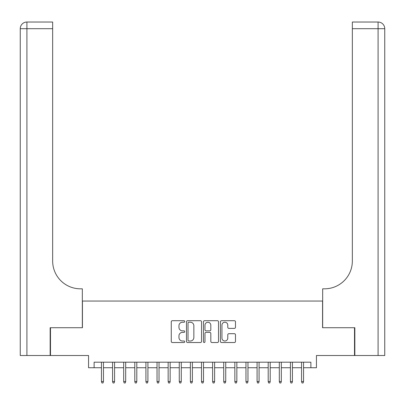 <?xml version="1.0" encoding="UTF-8"?>
<svg xmlns="http://www.w3.org/2000/svg" width="405" height="405" viewBox="0 0 405 405"><rect width="100%" height="100%" fill="white"/><g stroke="black" fill="none" stroke-linecap="round" stroke-linejoin="round"><path stroke-width="0.61" d="M184.715 321.469A0.764 0.764 0 0 0 183.951 320.704L172.358 320.704A1.093 1.093 0 0 0 171.264 321.793L171.264 341.435A1.093 1.093 0 0 0 172.358 342.524L183.951 342.524A0.764 0.764 0 0 0 184.715 341.764A0.764 0.764 0 0 0 183.951 341L182.452 341A3.493 3.493 0 0 1 178.959 337.507L178.959 335.872A3.493 3.493 0 0 1 182.452 332.378L183.951 332.378A0.764 0.764 0 0 0 184.715 331.614A0.764 0.764 0 0 0 183.951 330.85L182.452 330.85A3.493 3.493 0 0 1 178.959 327.361L178.959 325.721A3.493 3.493 0 0 1 182.452 322.233L183.951 322.233A0.764 0.764 0 0 0 184.715 321.469M234.389 328.394A1.093 1.093 0 0 0 235.477 327.306L235.477 321.793A1.093 1.093 0 0 0 234.389 320.704L221.515 320.704A1.093 1.093 0 0 0 220.421 321.793L220.421 341.435A1.093 1.093 0 0 0 221.515 342.524L234.389 342.524A1.093 1.093 0 0 0 235.477 341.435L235.477 334.778A1.093 1.093 0 0 0 234.389 333.69L228.876 333.69A1.093 1.093 0 0 0 227.787 334.778L227.787 338.079A2.921 2.921 0 0 1 224.866 341A2.921 2.921 0 0 1 221.95 338.079L221.95 325.149A2.921 2.921 0 0 1 224.866 322.233A2.921 2.921 0 0 1 227.787 325.149L227.787 327.306A1.093 1.093 0 0 0 228.876 328.394L234.389 328.394M94.117 367.74L94.117 362.186L310.883 362.186L310.883 367.74L316.442 367.74L316.442 355.514L354.512 355.514L354.512 327.726L322.557 327.726L322.557 301.047L82.443 301.047L82.443 327.726L50.488 327.726L50.488 355.514L88.558 355.514L88.558 367.74L101.453 367.74M201.543 321.793A1.093 1.093 0 0 0 200.455 320.704L187.581 320.704A1.093 1.093 0 0 0 186.487 321.793L186.487 341.435A1.093 1.093 0 0 0 187.581 342.524L200.455 342.524A1.093 1.093 0 0 0 201.543 341.435L201.543 321.793M204.545 320.704L217.419 320.704A1.093 1.093 0 0 1 218.513 321.793L218.513 341.435A1.093 1.093 0 0 1 217.419 342.524L211.911 342.524A1.093 1.093 0 0 1 210.818 341.435L210.818 333.472A1.093 1.093 0 0 0 209.729 332.378L206.074 332.378A1.093 1.093 0 0 0 204.981 333.472L204.981 341.764A0.764 0.764 0 0 1 204.216 342.524A0.764 0.764 0 0 1 203.457 341.764L203.457 321.793A1.093 1.093 0 0 1 204.545 320.704M103.452 367.74L112.57 367.74M114.569 367.74L123.687 367.74M125.687 367.74L134.804 367.74M136.804 367.74L145.916 367.74M147.921 367.74L157.034 367.74M159.033 367.74L168.151 367.74M170.151 367.74L179.268 367.74M181.268 367.74L190.385 367.74M192.385 367.74L201.498 367.74M203.502 367.74L212.615 367.74M214.615 367.74L223.732 367.74M225.732 367.74L234.849 367.74M236.849 367.74L245.967 367.74M247.966 367.74L257.079 367.74M259.084 367.74L268.196 367.74M270.196 367.74L279.313 367.74M281.313 367.74L290.431 367.74M292.43 367.74L301.548 367.74M303.548 367.74L310.883 367.74M188.781 322.233A0.764 0.764 0 0 0 188.016 322.993L188.016 340.235A0.764 0.764 0 0 0 188.781 341L190.36 341A3.493 3.493 0 0 0 193.853 337.507L193.853 325.721A3.493 3.493 0 0 0 190.36 322.233L188.781 322.233M210.818 325.205A2.921 2.921 0 0 0 207.902 322.284A2.921 2.921 0 0 0 204.981 325.205L204.981 329.761A1.093 1.093 0 0 0 206.074 330.85L209.729 330.85A1.093 1.093 0 0 0 210.818 329.761L210.818 325.205M101.453 381.525L101.898 382.973L103.012 382.973L103.452 381.525L101.453 381.525L101.453 362.186M103.452 381.525L103.452 362.186M50.154 327.726L82.331 327.726L82.331 288.816L80.443 288.816A27.788 27.788 0 0 1 52.655 261.028L52.655 28.699L26.917 28.699L26.917 355.514L50.154 355.514L50.154 327.726M26.917 355.514L20.25 355.514L20.25 28.699A6.667 6.667 0 0 1 26.917 22.027L52.655 22.027L52.655 28.699M80.443 288.816A27.788 27.788 0 0 1 52.655 261.028M26.917 22.027A6.667 6.667 0 0 0 20.25 28.699L26.917 28.699L26.917 22.027M354.846 327.726L322.669 327.726L322.669 288.816L324.557 288.816A27.788 27.788 0 0 0 352.345 261.028L352.345 22.027L378.083 22.027A6.667 6.667 0 0 1 384.75 28.699L384.75 355.514L354.846 355.514L354.846 327.726M324.557 288.816A27.788 27.788 0 0 0 352.345 261.028M112.57 381.525L113.015 382.973L114.124 382.973L114.569 381.525L112.57 381.525L112.57 362.186M114.569 381.525L114.569 362.186M123.687 381.525L124.132 382.973L125.241 382.973L125.687 381.525L123.687 381.525L123.687 362.186M125.687 381.525L125.687 362.186M134.804 381.525L135.245 382.973L136.358 382.973L136.804 381.525L134.804 381.525L134.804 362.186M136.804 381.525L136.804 362.186M145.916 381.525L146.362 382.973L147.476 382.973L147.921 381.525L145.916 381.525L145.916 362.186M147.921 381.525L147.921 362.186M157.034 381.525L157.479 382.973L158.593 382.973L159.033 381.525L157.034 381.525L157.034 362.186M159.033 381.525L159.033 362.186M168.151 381.525L168.596 382.973L169.705 382.973L170.151 381.525L168.151 381.525L168.151 362.186M170.151 381.525L170.151 362.186M179.268 381.525L179.714 382.973L180.822 382.973L181.268 381.525L179.268 381.525L179.268 362.186M181.268 381.525L181.268 362.186M190.385 381.525L190.826 382.973L191.94 382.973L192.385 381.525L190.385 381.525L190.385 362.186M192.385 381.525L192.385 362.186M201.498 381.525L201.943 382.973L203.057 382.973L203.502 381.525L201.498 381.525L201.498 362.186M203.502 381.525L203.502 362.186M212.615 381.525L213.06 382.973L214.174 382.973L214.615 381.525L212.615 381.525L212.615 362.186M214.615 381.525L214.615 362.186M223.732 381.525L224.178 382.973L225.286 382.973L225.732 381.525L223.732 381.525L223.732 362.186M225.732 381.525L225.732 362.186M234.849 381.525L235.295 382.973L236.404 382.973L236.849 381.525L234.849 381.525L234.849 362.186M236.849 381.525L236.849 362.186M245.967 381.525L246.407 382.973L247.521 382.973L247.966 381.525L245.967 381.525L245.967 362.186M247.966 381.525L247.966 362.186M257.079 381.525L257.524 382.973L258.638 382.973L259.084 381.525L257.079 381.525L257.079 362.186M259.084 381.525L259.084 362.186M268.196 381.525L268.642 382.973L269.755 382.973L270.196 381.525L268.196 381.525L268.196 362.186M270.196 381.525L270.196 362.186M279.313 381.525L279.759 382.973L280.867 382.973L281.313 381.525L279.313 381.525L279.313 362.186M281.313 381.525L281.313 362.186M290.431 381.525L290.876 382.973L291.985 382.973L292.43 381.525L290.431 381.525L290.431 362.186M292.43 381.525L292.43 362.186M301.548 381.525L301.988 382.973L303.102 382.973L303.548 381.525L301.548 381.525L301.548 362.186M303.548 381.525L303.548 362.186M378.083 355.514L378.083 28.699L352.345 28.699M378.083 22.027L378.083 28.699L384.75 28.699"/></g></svg>
